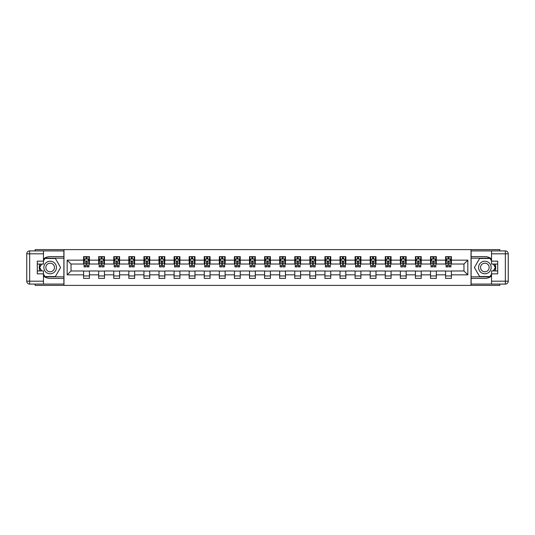 <?xml version="1.0" encoding="UTF-8"?>
<svg xmlns="http://www.w3.org/2000/svg" width="535" height="535" viewBox="0 0 535 535"><rect width="100%" height="100%" fill="white"/><g stroke="black" fill="none" stroke-linecap="round" stroke-linejoin="round"><path stroke-width="0.8" d="M35.163 284.085L35.163 285.389L499.837 285.389L499.837 284.085M499.837 250.915L499.837 249.611L471.027 249.611L471.027 285.389M471.027 249.611L35.163 249.611L35.163 250.915M63.973 285.389L63.973 249.611M451.4 260.15L451.4 256.619L445.595 256.619L445.595 260.15L436.313 260.15L436.313 256.619L430.514 256.619L430.514 260.15L421.232 260.15L421.232 256.619L415.428 256.619L415.428 260.15L406.152 260.15L406.152 256.619L400.347 256.619L400.347 260.15L391.065 260.15L391.065 256.619L385.267 256.619L385.267 260.15L375.985 260.15L375.985 256.619L370.18 256.619L370.18 260.15L360.898 260.15L360.898 256.619L355.1 256.619L355.1 260.15L345.817 260.15L345.817 256.619L340.013 256.619L340.013 260.15L330.73 260.15L330.73 256.619L324.932 256.619L324.932 260.15L315.65 260.15L315.65 256.619L309.852 256.619L309.852 260.15L300.57 260.15L300.57 256.619L294.765 256.619L294.765 260.15L285.483 260.15L285.483 256.619L279.685 256.619L279.685 260.15L270.402 260.15L270.402 256.619L264.598 256.619L264.598 260.15L255.315 260.15L255.315 256.619L249.517 256.619L249.517 260.15L240.235 260.15L240.235 256.619L234.43 256.619L234.43 260.15L225.148 260.15L225.148 256.619L219.35 256.619L219.35 260.15L210.068 260.15L210.068 256.619L204.27 256.619L204.27 260.15L194.987 260.15L194.987 256.619L189.183 256.619L189.183 260.15L179.9 260.15L179.9 256.619L174.102 256.619L174.102 260.15L164.82 260.15L164.82 256.619L159.015 256.619L159.015 260.15L149.733 260.15L149.733 256.619L143.935 256.619L143.935 260.15L134.653 260.15L134.653 256.619L128.848 256.619L128.848 260.15L119.573 260.15L119.573 256.619L113.768 256.619L113.768 260.15L104.486 260.15L104.486 256.619L98.687 256.619L98.687 260.15L89.405 260.15L89.405 256.619L83.6 256.619L83.6 260.15L67.163 260.15L67.163 274.85L71.035 270.977L83.6 270.977L83.6 278.381L89.405 278.381L89.405 270.977L98.687 270.977L98.687 278.381L104.486 278.381L104.486 270.977L113.768 270.977L113.768 278.381L119.573 278.381L119.573 270.977L128.848 270.977L128.848 278.381L134.653 278.381L134.653 270.977L143.935 270.977L143.935 278.381L149.733 278.381L149.733 270.977L159.015 270.977L159.015 278.381L164.82 278.381L164.82 270.977L174.102 270.977L174.102 278.381L179.9 278.381L179.9 270.977L189.183 270.977L189.183 278.381L194.987 278.381L194.987 270.977L204.27 270.977L204.27 278.381L210.068 278.381L210.068 270.977L219.35 270.977L219.35 278.381L225.148 278.381L225.148 270.977L234.43 270.977L234.43 278.381L240.235 278.381L240.235 270.977L249.517 270.977L249.517 278.381L255.315 278.381L255.315 270.977L264.598 270.977L264.598 278.381L270.402 278.381L270.402 270.977L279.685 270.977L279.685 278.381L285.483 278.381L285.483 270.977L294.765 270.977L294.765 278.381L300.57 278.381L300.57 270.977L309.852 270.977L309.852 278.381L315.65 278.381L315.65 270.977L324.932 270.977L324.932 278.381L330.73 278.381L330.73 270.977L340.013 270.977L340.013 278.381L345.817 278.381L345.817 270.977L355.1 270.977L355.1 278.381L360.898 278.381L360.898 270.977L370.18 270.977L370.18 278.381L375.985 278.381L375.985 270.977L385.267 270.977L385.267 278.381L391.065 278.381L391.065 270.977L400.347 270.977L400.347 278.381L406.152 278.381L406.152 270.977L415.428 270.977L415.428 278.381L421.232 278.381L421.232 270.977L430.514 270.977L430.514 278.381L436.313 278.381L436.313 270.977L445.595 270.977L445.595 278.381L451.4 278.381L451.4 270.977L463.965 270.977L463.965 264.022L451.4 264.022L451.4 260.15L467.837 260.15L467.837 274.85L451.4 274.85M445.595 274.85L436.313 274.85M430.514 274.85L421.232 274.85M415.428 274.85L406.152 274.85M400.347 274.85L391.065 274.85M385.267 274.85L375.985 274.85M370.18 274.85L360.898 274.85M355.1 274.85L345.817 274.85M340.013 274.85L330.73 274.85M324.932 274.85L315.65 274.85M309.852 274.85L300.57 274.85M294.765 274.85L285.483 274.85M279.685 274.85L270.402 274.85M264.598 274.85L255.315 274.85M249.517 274.85L240.235 274.85M234.43 274.85L225.148 274.85M219.35 274.85L210.068 274.85M204.27 274.85L194.987 274.85M189.183 274.85L179.9 274.85M174.102 274.85L164.82 274.85M159.015 274.85L149.733 274.85M143.935 274.85L134.653 274.85M128.848 274.85L119.573 274.85M113.768 274.85L104.486 274.85M98.687 274.85L89.405 274.85M83.6 274.85L67.163 274.85M445.595 260.15L445.595 264.022L436.313 264.022L436.313 260.15M430.514 260.15L430.514 264.022L421.232 264.022L421.232 260.15M415.428 260.15L415.428 264.022L406.152 264.022L406.152 260.15M400.347 260.15L400.347 264.022L391.065 264.022L391.065 260.15M385.267 260.15L385.267 264.022L375.985 264.022L375.985 260.15M370.18 260.15L370.18 264.022L360.898 264.022L360.898 260.15M355.1 260.15L355.1 264.022L345.817 264.022L345.817 260.15M340.013 260.15L340.013 264.022L330.73 264.022L330.73 260.15M324.932 260.15L324.932 264.022L315.65 264.022L315.65 260.15M309.852 260.15L309.852 264.022L300.57 264.022L300.57 260.15M294.765 260.15L294.765 264.022L285.483 264.022L285.483 260.15M279.685 260.15L279.685 264.022L270.402 264.022L270.402 260.15M264.598 260.15L264.598 264.022L255.315 264.022L255.315 260.15M249.517 260.15L249.517 264.022L240.235 264.022L240.235 260.15M234.43 260.15L234.43 264.022L225.148 264.022L225.148 260.15M219.35 260.15L219.35 264.022L210.068 264.022L210.068 260.15M204.27 260.15L204.27 264.022L194.987 264.022L194.987 260.15M189.183 260.15L189.183 264.022L179.9 264.022L179.9 260.15M174.102 260.15L174.102 264.022L164.82 264.022L164.82 260.15M159.015 260.15L159.015 264.022L149.733 264.022L149.733 260.15M143.935 260.15L143.935 264.022L134.653 264.022L134.653 260.15M128.848 260.15L128.848 264.022L119.573 264.022L119.573 260.15M113.768 260.15L113.768 264.022L104.486 264.022L104.486 260.15M98.687 260.15L98.687 264.022L89.405 264.022L89.405 260.15M83.6 260.15L83.6 264.022L71.035 264.022L67.163 260.15M71.035 264.022L71.035 270.977M467.837 274.85L463.965 270.977M463.965 264.022L467.837 260.15M83.6 259.04L84.082 259.04M85.921 259.04L87.085 259.04M88.917 259.04L89.405 259.04M83.6 263.922L84.082 263.922M85.921 263.922L87.085 263.922M88.917 263.922L89.405 263.922M83.6 271.078L89.405 271.078M83.6 275.96L89.405 275.96M98.687 271.078L104.486 271.078M98.687 275.96L104.486 275.96M98.687 259.04L99.169 259.04M101.008 259.04L102.165 259.04M104.004 259.04L104.486 259.04M98.687 263.922L99.169 263.922M101.008 263.922L102.165 263.922M104.004 263.922L104.486 263.922M113.768 271.078L119.573 271.078M113.768 275.96L119.573 275.96M113.768 259.04L114.249 259.04M116.088 259.04L117.252 259.04M119.084 259.04L119.573 259.04M113.768 263.922L114.249 263.922M116.088 263.922L117.252 263.922M119.084 263.922L119.573 263.922M128.848 271.078L134.653 271.078M128.848 275.96L134.653 275.96M128.848 259.04L129.336 259.04M131.169 259.04L132.332 259.04M134.171 259.04L134.653 259.04M128.848 263.922L129.336 263.922M131.169 263.922L132.332 263.922M134.171 263.922L134.653 263.922M143.935 271.078L149.733 271.078M143.935 275.96L149.733 275.96M143.935 259.04L144.417 259.04M146.256 259.04L147.413 259.04M149.252 259.04L149.733 259.04M143.935 263.922L144.417 263.922M146.256 263.922L147.413 263.922M149.252 263.922L149.733 263.922M159.015 271.078L164.82 271.078M159.015 275.96L164.82 275.96M159.015 259.04L159.504 259.04M161.336 259.04L162.5 259.04M164.332 259.04L164.82 259.04M159.015 263.922L159.504 263.922M161.336 263.922L162.5 263.922M164.332 263.922L164.82 263.922M174.102 271.078L179.9 271.078M174.102 275.96L179.9 275.96M174.102 259.04L174.584 259.04M176.423 259.04L177.58 259.04M179.419 259.04L179.9 259.04M174.102 263.922L174.584 263.922M176.423 263.922L177.58 263.922M179.419 263.922L179.9 263.922M189.183 271.078L194.987 271.078M189.183 275.96L194.987 275.96M189.183 259.04L189.664 259.04M191.503 259.04L192.667 259.04M194.499 259.04L194.987 259.04M189.183 263.922L189.664 263.922M191.503 263.922L192.667 263.922M194.499 263.922L194.987 263.922M204.27 271.078L210.068 271.078M204.27 275.96L210.068 275.96M204.27 259.04L204.751 259.04M206.59 259.04L207.747 259.04M209.586 259.04L210.068 259.04M204.27 263.922L204.751 263.922M206.59 263.922L207.747 263.922M209.586 263.922L210.068 263.922M219.35 271.078L225.148 271.078M219.35 275.96L225.148 275.96M219.35 259.04L219.832 259.04M221.671 259.04L222.827 259.04M224.667 259.04L225.148 259.04M219.35 263.922L219.832 263.922M221.671 263.922L222.827 263.922M224.667 263.922L225.148 263.922M234.43 271.078L240.235 271.078M234.43 275.96L240.235 275.96M234.43 259.04L234.918 259.04M236.751 259.04L237.914 259.04M239.754 259.04L240.235 259.04M234.43 263.922L234.918 263.922M236.751 263.922L237.914 263.922M239.754 263.922L240.235 263.922M249.517 271.078L255.315 271.078M249.517 275.96L255.315 275.96M249.517 259.04L249.999 259.04M251.838 259.04L252.995 259.04M254.834 259.04L255.315 259.04M249.517 263.922L249.999 263.922M251.838 263.922L252.995 263.922M254.834 263.922L255.315 263.922M264.598 271.078L270.402 271.078M264.598 275.96L270.402 275.96M264.598 259.04L265.086 259.04M266.918 259.04L268.082 259.04M269.914 259.04L270.402 259.04M264.598 263.922L265.086 263.922M266.918 263.922L268.082 263.922M269.914 263.922L270.402 263.922M279.685 271.078L285.483 271.078M279.685 275.96L285.483 275.96M279.685 259.04L280.166 259.04M282.005 259.04L283.162 259.04M285.001 259.04L285.483 259.04M279.685 263.922L280.166 263.922M282.005 263.922L283.162 263.922M285.001 263.922L285.483 263.922M294.765 271.078L300.57 271.078M294.765 275.96L300.57 275.96M294.765 259.04L295.246 259.04M297.085 259.04L298.249 259.04M300.082 259.04L300.57 259.04M294.765 263.922L295.246 263.922M297.085 263.922L298.249 263.922M300.082 263.922L300.57 263.922M309.852 271.078L315.65 271.078M309.852 275.96L315.65 275.96M309.852 259.04L310.333 259.04M312.173 259.04L313.329 259.04M315.168 259.04L315.65 259.04M309.852 263.922L310.333 263.922M312.173 263.922L313.329 263.922M315.168 263.922L315.65 263.922M324.932 271.078L330.73 271.078M324.932 275.96L330.73 275.96M324.932 259.04L325.414 259.04M327.253 259.04L328.41 259.04M330.249 259.04L330.73 259.04M324.932 263.922L325.414 263.922M327.253 263.922L328.41 263.922M330.249 263.922L330.73 263.922M340.013 271.078L345.817 271.078M340.013 275.96L345.817 275.96M340.013 259.04L340.501 259.04M342.333 259.04L343.497 259.04M345.336 259.04L345.817 259.04M340.013 263.922L340.501 263.922M342.333 263.922L343.497 263.922M345.336 263.922L345.817 263.922M355.1 271.078L360.898 271.078M355.1 275.96L360.898 275.96M355.1 259.04L355.581 259.04M357.42 259.04L358.577 259.04M360.416 259.04L360.898 259.04M355.1 263.922L355.581 263.922M357.42 263.922L358.577 263.922M360.416 263.922L360.898 263.922M370.18 271.078L375.985 271.078M370.18 275.96L375.985 275.96M370.18 259.04L370.668 259.04M372.5 259.04L373.664 259.04M375.496 259.04L375.985 259.04M370.18 263.922L370.668 263.922M372.5 263.922L373.664 263.922M375.496 263.922L375.985 263.922M385.267 271.078L391.065 271.078M385.267 275.96L391.065 275.96M385.267 259.04L385.748 259.04M387.587 259.04L388.744 259.04M390.583 259.04L391.065 259.04M385.267 263.922L385.748 263.922M387.587 263.922L388.744 263.922M390.583 263.922L391.065 263.922M400.347 271.078L406.152 271.078M400.347 275.96L406.152 275.96M400.347 259.04L400.829 259.04M402.668 259.04L403.831 259.04M405.664 259.04L406.152 259.04M400.347 263.922L400.829 263.922M402.668 263.922L403.831 263.922M405.664 263.922L406.152 263.922M415.428 271.078L421.232 271.078M415.428 275.96L421.232 275.96M415.428 259.04L415.916 259.04M417.748 259.04L418.912 259.04M420.751 259.04L421.232 259.04M415.428 263.922L415.916 263.922M417.748 263.922L418.912 263.922M420.751 263.922L421.232 263.922M430.514 271.078L436.313 271.078M430.514 275.96L436.313 275.96M430.514 259.04L430.996 259.04M432.835 259.04L433.992 259.04M435.831 259.04L436.313 259.04M430.514 263.922L430.996 263.922M432.835 263.922L433.992 263.922M435.831 263.922L436.313 263.922M445.595 271.078L451.4 271.078M445.595 275.96L451.4 275.96M445.595 259.04L446.083 259.04M447.915 259.04L449.079 259.04M450.918 259.04L451.4 259.04M445.595 263.922L446.083 263.922M447.915 263.922L449.079 263.922M450.918 263.922L451.4 263.922M87.085 257.877L85.921 257.877M88.917 265.708L87.085 265.708L87.085 266.918L88.917 266.918L88.917 261.02L87.954 259.087L85.052 259.087L84.082 261.02L84.082 266.918L85.921 266.918L85.921 265.708L84.082 265.708M84.082 261.02L84.082 256.619M88.917 261.02L88.917 256.619M85.921 259.087L85.921 256.619M87.085 256.619L87.085 259.087M87.085 265.708L87.085 261.749L85.921 261.749L85.921 265.708M53.293 262.056A6.286 6.286 0 0 0 44.706 264.357A6.286 6.286 0 0 0 47.006 272.944A6.286 6.286 0 0 0 55.593 270.643A6.286 6.286 0 0 0 53.293 262.056M52.296 263.775A4.3 4.3 0 0 0 46.425 265.347A4.3 4.3 0 0 0 47.996 271.225A4.3 4.3 0 0 0 53.874 269.653A4.3 4.3 0 0 0 52.296 263.775M43.475 260.973L44.927 258.459L55.366 258.459L60.589 267.5L55.366 276.541L44.927 276.541L43.475 274.027M41.69 270.931L39.71 267.5L41.69 264.069M487.994 262.056A6.286 6.286 0 0 0 479.407 264.357A6.286 6.286 0 0 0 481.707 272.944A6.286 6.286 0 0 0 490.294 270.643A6.286 6.286 0 0 0 487.994 262.056M487.004 263.775A4.3 4.3 0 0 0 481.125 265.347A4.3 4.3 0 0 0 482.704 271.225A4.3 4.3 0 0 0 488.575 269.653A4.3 4.3 0 0 0 487.004 263.775M491.525 274.027L490.073 276.541L479.634 276.541L474.411 267.5L479.634 258.459L490.073 258.459L491.525 260.973M493.31 264.069L495.29 267.5L493.31 270.931M43.475 276.093A10.881 10.881 0 0 0 50.15 278.381L63.879 278.381L63.879 284.085L29.652 284.085A2.902 2.902 0 0 1 26.75 281.183L26.75 253.817A2.902 2.902 0 0 1 29.652 250.915L43.475 250.915L43.475 264.069L37.289 264.069M43.475 250.915L63.879 250.915L63.879 256.619L50.15 256.619A10.881 10.881 0 0 0 43.475 258.907M39.824 264.069A10.881 10.881 0 0 0 39.824 270.931M63.879 278.381L63.879 256.619M37.289 270.931L43.475 270.931L43.475 284.085M43.475 261.167L37.289 261.167L37.289 273.833L43.475 273.833M63.879 258.171L44.759 258.171L43.475 260.398M43.475 274.602L44.759 276.829L63.879 276.829M41.355 264.069L39.376 267.5L41.355 270.931M491.525 258.907A10.881 10.881 0 0 0 484.85 256.619L471.121 256.619L471.121 250.915L505.348 250.915A2.902 2.902 0 0 1 508.25 253.817L508.25 281.183A2.902 2.902 0 0 1 505.348 284.085L491.525 284.085L491.525 270.931L497.71 270.931M491.525 284.085L471.121 284.085L471.121 278.381L484.85 278.381A10.881 10.881 0 0 0 491.525 276.093M495.176 270.931A10.881 10.881 0 0 0 495.176 264.069M471.121 256.619L471.121 278.381M497.71 264.069L491.525 264.069L491.525 250.915M491.525 273.833L497.71 273.833L497.71 261.167L491.525 261.167M471.121 276.829L490.241 276.829L491.525 274.602M491.525 260.398L490.241 258.171L471.121 258.171M493.644 270.931L495.624 267.5L493.644 264.069M102.165 257.877L101.008 257.877M104.004 265.708L102.165 265.708L102.165 266.918L104.004 266.918L104.004 261.02L103.034 259.087L100.132 259.087L99.169 261.02L99.169 266.918L101.008 266.918L101.008 265.708L99.169 265.708M99.169 261.02L99.169 256.619M104.004 261.02L104.004 256.619M101.008 259.087L101.008 256.619M102.165 256.619L102.165 259.087M102.165 265.708L102.165 261.749L101.008 261.749L101.008 265.708M117.252 257.877L116.088 257.877M119.084 265.708L117.252 265.708L117.252 266.918L119.084 266.918L119.084 261.02L118.121 259.087L115.219 259.087L114.249 261.02L114.249 266.918L116.088 266.918L116.088 265.708L114.249 265.708M114.249 261.02L114.249 256.619M119.084 261.02L119.084 256.619M116.088 259.087L116.088 256.619M117.252 256.619L117.252 259.087M117.252 265.708L117.252 261.749L116.088 261.749L116.088 265.708M132.332 257.877L131.169 257.877M134.171 265.708L132.332 265.708L132.332 266.918L134.171 266.918L134.171 261.02L133.202 259.087L130.299 259.087L129.336 261.02L129.336 266.918L131.169 266.918L131.169 265.708L129.336 265.708M129.336 261.02L129.336 256.619M134.171 261.02L134.171 256.619M131.169 259.087L131.169 256.619M132.332 256.619L132.332 259.087M132.332 265.708L132.332 261.749L131.169 261.749L131.169 265.708M147.413 257.877L146.256 257.877M149.252 265.708L147.413 265.708L147.413 266.918L149.252 266.918L149.252 261.02L148.282 259.087L145.386 259.087L144.417 261.02L144.417 266.918L146.256 266.918L146.256 265.708L144.417 265.708M144.417 261.02L144.417 256.619M149.252 261.02L149.252 256.619M146.256 259.087L146.256 256.619M147.413 256.619L147.413 259.087M147.413 265.708L147.413 261.749L146.256 261.749L146.256 265.708M162.5 257.877L161.336 257.877M164.332 265.708L162.5 265.708L162.5 266.918L164.332 266.918L164.332 261.02L163.369 259.087L160.467 259.087L159.504 261.02L159.504 266.918L161.336 266.918L161.336 265.708L159.504 265.708M159.504 261.02L159.504 256.619M164.332 261.02L164.332 256.619M161.336 259.087L161.336 256.619M162.5 256.619L162.5 259.087M162.5 265.708L162.5 261.749L161.336 261.749L161.336 265.708M177.58 257.877L176.423 257.877M179.419 265.708L177.58 265.708L177.58 266.918L179.419 266.918L179.419 261.02L178.449 259.087L175.554 259.087L174.584 261.02L174.584 266.918L176.423 266.918L176.423 265.708L174.584 265.708M174.584 261.02L174.584 256.619M179.419 261.02L179.419 256.619M176.423 259.087L176.423 256.619M177.58 256.619L177.58 259.087M177.58 265.708L177.58 261.749L176.423 261.749L176.423 265.708M192.667 257.877L191.503 257.877M194.499 265.708L192.667 265.708L192.667 266.918L194.499 266.918L194.499 261.02L193.536 259.087L190.634 259.087L189.664 261.02L189.664 266.918L191.503 266.918L191.503 265.708L189.664 265.708M189.664 261.02L189.664 256.619M194.499 261.02L194.499 256.619M191.503 259.087L191.503 256.619M192.667 256.619L192.667 259.087M192.667 265.708L192.667 261.749L191.503 261.749L191.503 265.708M207.747 257.877L206.59 257.877M209.586 265.708L207.747 265.708L207.747 266.918L209.586 266.918L209.586 261.02L208.617 259.087L205.714 259.087L204.751 261.02L204.751 266.918L206.59 266.918L206.59 265.708L204.751 265.708M204.751 261.02L204.751 256.619M209.586 261.02L209.586 256.619M206.59 259.087L206.59 256.619M207.747 256.619L207.747 259.087M207.747 265.708L207.747 261.749L206.59 261.749L206.59 265.708M222.827 257.877L221.671 257.877M224.667 265.708L222.827 265.708L222.827 266.918L224.667 266.918L224.667 261.02L223.704 259.087L220.801 259.087L219.832 261.02L219.832 266.918L221.671 266.918L221.671 265.708L219.832 265.708M219.832 261.02L219.832 256.619M224.667 261.02L224.667 256.619M221.671 259.087L221.671 256.619M222.827 256.619L222.827 259.087M222.827 265.708L222.827 261.749L221.671 261.749L221.671 265.708M237.914 257.877L236.751 257.877M239.754 265.708L237.914 265.708L237.914 266.918L239.754 266.918L239.754 261.02L238.784 259.087L235.881 259.087L234.918 261.02L234.918 266.918L236.751 266.918L236.751 265.708L234.918 265.708M234.918 261.02L234.918 256.619M239.754 261.02L239.754 256.619M236.751 259.087L236.751 256.619M237.914 256.619L237.914 259.087M237.914 265.708L237.914 261.749L236.751 261.749L236.751 265.708M252.995 257.877L251.838 257.877M254.834 265.708L252.995 265.708L252.995 266.918L254.834 266.918L254.834 261.02L253.864 259.087L250.968 259.087L249.999 261.02L249.999 266.918L251.838 266.918L251.838 265.708L249.999 265.708M249.999 261.02L249.999 256.619M254.834 261.02L254.834 256.619M251.838 259.087L251.838 256.619M252.995 256.619L252.995 259.087M252.995 265.708L252.995 261.749L251.838 261.749L251.838 265.708M268.082 257.877L266.918 257.877M269.914 265.708L268.082 265.708L268.082 266.918L269.914 266.918L269.914 261.02L268.951 259.087L266.049 259.087L265.086 261.02L265.086 266.918L266.918 266.918L266.918 265.708L265.086 265.708M265.086 261.02L265.086 256.619M269.914 261.02L269.914 256.619M266.918 259.087L266.918 256.619M268.082 256.619L268.082 259.087M268.082 265.708L268.082 261.749L266.918 261.749L266.918 265.708M283.162 257.877L282.005 257.877M285.001 265.708L283.162 265.708L283.162 266.918L285.001 266.918L285.001 261.02L284.031 259.087L281.136 259.087L280.166 261.02L280.166 266.918L282.005 266.918L282.005 265.708L280.166 265.708M280.166 261.02L280.166 256.619M285.001 261.02L285.001 256.619M282.005 259.087L282.005 256.619M283.162 256.619L283.162 259.087M283.162 265.708L283.162 261.749L282.005 261.749L282.005 265.708M298.249 257.877L297.085 257.877M300.082 265.708L298.249 265.708L298.249 266.918L300.082 266.918L300.082 261.02L299.118 259.087L296.216 259.087L295.246 261.02L295.246 266.918L297.085 266.918L297.085 265.708L295.246 265.708M295.246 261.02L295.246 256.619M300.082 261.02L300.082 256.619M297.085 259.087L297.085 256.619M298.249 256.619L298.249 259.087M298.249 265.708L298.249 261.749L297.085 261.749L297.085 265.708M313.329 257.877L312.173 257.877M315.168 265.708L313.329 265.708L313.329 266.918L315.168 266.918L315.168 261.02L314.199 259.087L311.296 259.087L310.333 261.02L310.333 266.918L312.173 266.918L312.173 265.708L310.333 265.708M310.333 261.02L310.333 256.619M315.168 261.02L315.168 256.619M312.173 259.087L312.173 256.619M313.329 256.619L313.329 259.087M313.329 265.708L313.329 261.749L312.173 261.749L312.173 265.708M328.41 257.877L327.253 257.877M330.249 265.708L328.41 265.708L328.41 266.918L330.249 266.918L330.249 261.02L329.286 259.087L326.383 259.087L325.414 261.02L325.414 266.918L327.253 266.918L327.253 265.708L325.414 265.708M325.414 261.02L325.414 256.619M330.249 261.02L330.249 256.619M327.253 259.087L327.253 256.619M328.41 256.619L328.41 259.087M328.41 265.708L328.41 261.749L327.253 261.749L327.253 265.708M343.497 257.877L342.333 257.877M345.336 265.708L343.497 265.708L343.497 266.918L345.336 266.918L345.336 261.02L344.366 259.087L341.464 259.087L340.501 261.02L340.501 266.918L342.333 266.918L342.333 265.708L340.501 265.708M340.501 261.02L340.501 256.619M345.336 261.02L345.336 256.619M342.333 259.087L342.333 256.619M343.497 256.619L343.497 259.087M343.497 265.708L343.497 261.749L342.333 261.749L342.333 265.708M358.577 257.877L357.42 257.877M360.416 265.708L358.577 265.708L358.577 266.918L360.416 266.918L360.416 261.02L359.446 259.087L356.551 259.087L355.581 261.02L355.581 266.918L357.42 266.918L357.42 265.708L355.581 265.708M355.581 261.02L355.581 256.619M360.416 261.02L360.416 256.619M357.42 259.087L357.42 256.619M358.577 256.619L358.577 259.087M358.577 265.708L358.577 261.749L357.42 261.749L357.42 265.708M373.664 257.877L372.5 257.877M375.496 265.708L373.664 265.708L373.664 266.918L375.496 266.918L375.496 261.02L374.533 259.087L371.631 259.087L370.668 261.02L370.668 266.918L372.5 266.918L372.5 265.708L370.668 265.708M370.668 261.02L370.668 256.619M375.496 261.02L375.496 256.619M372.5 259.087L372.5 256.619M373.664 256.619L373.664 259.087M373.664 265.708L373.664 261.749L372.5 261.749L372.5 265.708M388.744 257.877L387.587 257.877M390.583 265.708L388.744 265.708L388.744 266.918L390.583 266.918L390.583 261.02L389.614 259.087L386.718 259.087L385.748 261.02L385.748 266.918L387.587 266.918L387.587 265.708L385.748 265.708M385.748 261.02L385.748 256.619M390.583 261.02L390.583 256.619M387.587 259.087L387.587 256.619M388.744 256.619L388.744 259.087M388.744 265.708L388.744 261.749L387.587 261.749L387.587 265.708M403.831 257.877L402.668 257.877M405.664 265.708L403.831 265.708L403.831 266.918L405.664 266.918L405.664 261.02L404.701 259.087L401.798 259.087L400.829 261.02L400.829 266.918L402.668 266.918L402.668 265.708L400.829 265.708M400.829 261.02L400.829 256.619M405.664 261.02L405.664 256.619M402.668 259.087L402.668 256.619M403.831 256.619L403.831 259.087M403.831 265.708L403.831 261.749L402.668 261.749L402.668 265.708M418.912 257.877L417.748 257.877M420.751 265.708L418.912 265.708L418.912 266.918L420.751 266.918L420.751 261.02L419.781 259.087L416.879 259.087L415.916 261.02L415.916 266.918L417.748 266.918L417.748 265.708L415.916 265.708M415.916 261.02L415.916 256.619M420.751 261.02L420.751 256.619M417.748 259.087L417.748 256.619M418.912 256.619L418.912 259.087M418.912 265.708L418.912 261.749L417.748 261.749L417.748 265.708M433.992 257.877L432.835 257.877M435.831 265.708L433.992 265.708L433.992 266.918L435.831 266.918L435.831 261.02L434.868 259.087L431.966 259.087L430.996 261.02L430.996 266.918L432.835 266.918L432.835 265.708L430.996 265.708M430.996 261.02L430.996 256.619M435.831 261.02L435.831 256.619M432.835 259.087L432.835 256.619M433.992 256.619L433.992 259.087M433.992 265.708L433.992 261.749L432.835 261.749L432.835 265.708M449.079 257.877L447.915 257.877M450.918 265.708L449.079 265.708L449.079 266.918L450.918 266.918L450.918 261.02L449.948 259.087L447.046 259.087L446.083 261.02L446.083 266.918L447.915 266.918L447.915 265.708L446.083 265.708M446.083 261.02L446.083 256.619M450.918 261.02L450.918 256.619M447.915 259.087L447.915 256.619M449.079 256.619L449.079 259.087M449.079 265.708L449.079 261.749L447.915 261.749L447.915 265.708M88.897 260.973L84.109 260.973M84.082 259.207L84.991 259.207M88.007 259.207L88.917 259.207M85.921 263.113L84.082 263.113M88.917 263.113L87.085 263.113M87.085 258.492L85.921 258.492M43.475 253.817L29.652 253.817L29.652 281.183L43.475 281.183M26.75 253.817L29.652 253.817L29.652 250.915M29.652 284.085L29.652 281.183L26.75 281.183M491.525 281.183L505.348 281.183L505.348 253.817L491.525 253.817M508.25 281.183L505.348 281.183L505.348 284.085M505.348 250.915L505.348 253.817L508.25 253.817M103.977 260.973L99.196 260.973M99.169 259.207L100.078 259.207M103.094 259.207L104.004 259.207M101.008 263.113L99.169 263.113M104.004 263.113L102.165 263.113M102.165 258.492L101.008 258.492M119.064 260.973L114.276 260.973M114.249 259.207L115.159 259.207M118.175 259.207L119.084 259.207M116.088 263.113L114.249 263.113M119.084 263.113L117.252 263.113M117.252 258.492L116.088 258.492M134.145 260.973L129.356 260.973M129.336 259.207L130.246 259.207M133.262 259.207L134.171 259.207M131.169 263.113L129.336 263.113M134.171 263.113L132.332 263.113M132.332 258.492L131.169 258.492M149.225 260.973L144.443 260.973M144.417 259.207L145.326 259.207M148.342 259.207L149.252 259.207M146.256 263.113L144.417 263.113M149.252 263.113L147.413 263.113M147.413 258.492L146.256 258.492M164.312 260.973L159.524 260.973M159.504 259.207L160.413 259.207M163.429 259.207L164.332 259.207M161.336 263.113L159.504 263.113M164.332 263.113L162.5 263.113M162.5 258.492L161.336 258.492M179.392 260.973L174.611 260.973M174.584 259.207L175.493 259.207M178.509 259.207L179.419 259.207M176.423 263.113L174.584 263.113M179.419 263.113L177.58 263.113M177.58 258.492L176.423 258.492M194.479 260.973L189.691 260.973M189.664 259.207L190.574 259.207M193.59 259.207L194.499 259.207M191.503 263.113L189.664 263.113M194.499 263.113L192.667 263.113M192.667 258.492L191.503 258.492M209.559 260.973L204.771 260.973M204.751 259.207L205.661 259.207M208.677 259.207L209.586 259.207M206.59 263.113L204.751 263.113M209.586 263.113L207.747 263.113M207.747 258.492L206.59 258.492M224.647 260.973L219.858 260.973M219.832 259.207L220.741 259.207M223.757 259.207L224.667 259.207M221.671 263.113L219.832 263.113M224.667 263.113L222.827 263.113M222.827 258.492L221.671 258.492M239.727 260.973L234.939 260.973M234.918 259.207L235.828 259.207M238.844 259.207L239.754 259.207M236.751 263.113L234.918 263.113M239.754 263.113L237.914 263.113M237.914 258.492L236.751 258.492M254.807 260.973L250.026 260.973M249.999 259.207L250.908 259.207M253.924 259.207L254.834 259.207M251.838 263.113L249.999 263.113M254.834 263.113L252.995 263.113M252.995 258.492L251.838 258.492M269.894 260.973L265.106 260.973M265.086 259.207L265.989 259.207M269.011 259.207L269.914 259.207M266.918 263.113L265.086 263.113M269.914 263.113L268.082 263.113M268.082 258.492L266.918 258.492M284.974 260.973L280.193 260.973M280.166 259.207L281.076 259.207M284.092 259.207L285.001 259.207M282.005 263.113L280.166 263.113M285.001 263.113L283.162 263.113M283.162 258.492L282.005 258.492M300.061 260.973L295.273 260.973M295.246 259.207L296.156 259.207M299.172 259.207L300.082 259.207M297.085 263.113L295.246 263.113M300.082 263.113L298.249 263.113M298.249 258.492L297.085 258.492M315.142 260.973L310.353 260.973M310.333 259.207L311.243 259.207M314.259 259.207L315.168 259.207M312.173 263.113L310.333 263.113M315.168 263.113L313.329 263.113M313.329 258.492L312.173 258.492M330.229 260.973L325.44 260.973M325.414 259.207L326.323 259.207M329.339 259.207L330.249 259.207M327.253 263.113L325.414 263.113M330.249 263.113L328.41 263.113M328.41 258.492L327.253 258.492M345.309 260.973L340.521 260.973M340.501 259.207L341.41 259.207M344.426 259.207L345.336 259.207M342.333 263.113L340.501 263.113M345.336 263.113L343.497 263.113M343.497 258.492L342.333 258.492M360.389 260.973L355.608 260.973M355.581 259.207L356.491 259.207M359.507 259.207L360.416 259.207M357.42 263.113L355.581 263.113M360.416 263.113L358.577 263.113M358.577 258.492L357.42 258.492M375.476 260.973L370.688 260.973M370.668 259.207L371.571 259.207M374.587 259.207L375.496 259.207M372.5 263.113L370.668 263.113M375.496 263.113L373.664 263.113M373.664 258.492L372.5 258.492M390.557 260.973L385.775 260.973M385.748 259.207L386.658 259.207M389.674 259.207L390.583 259.207M387.587 263.113L385.748 263.113M390.583 263.113L388.744 263.113M388.744 258.492L387.587 258.492M405.644 260.973L400.855 260.973M400.829 259.207L401.738 259.207M404.754 259.207L405.664 259.207M402.668 263.113L400.829 263.113M405.664 263.113L403.831 263.113M403.831 258.492L402.668 258.492M420.724 260.973L415.936 260.973M415.916 259.207L416.825 259.207M419.841 259.207L420.751 259.207M417.748 263.113L415.916 263.113M420.751 263.113L418.912 263.113M418.912 258.492L417.748 258.492M435.804 260.973L431.023 260.973M430.996 259.207L431.906 259.207M434.922 259.207L435.831 259.207M432.835 263.113L430.996 263.113M435.831 263.113L433.992 263.113M433.992 258.492L432.835 258.492M450.891 260.973L446.103 260.973M446.083 259.207L446.992 259.207M450.009 259.207L450.918 259.207M447.915 263.113L446.083 263.113M450.918 263.113L449.079 263.113M449.079 258.492L447.915 258.492"/></g></svg>
